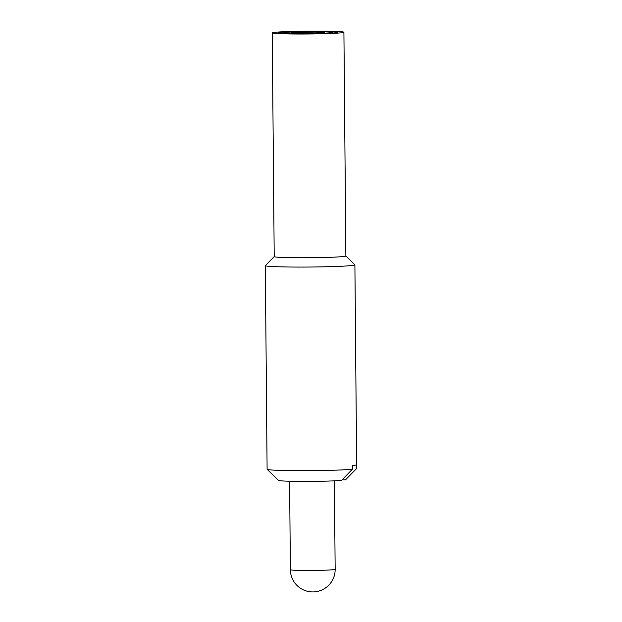 <?xml version="1.0" encoding="UTF-8"?>
<svg xmlns="http://www.w3.org/2000/svg" width="622" height="622" viewBox="0 0 622 622"><rect width="100%" height="100%" fill="white"/><g stroke="black" fill="none" stroke-linecap="round" stroke-linejoin="round"><path stroke-width="0.93" d="M352.34 469.268A44.784 1.78 179.5 0 1 302.914 470.683A44.784 1.78 179.5 0 1 267.141 469.322L278.423 480.394A33.588 1.337 179.5 0 0 304.329 481.412A33.588 1.337 179.5 0 0 341.462 480.433L352.34 469.268L352.309 465.544A44.784 1.78 179.5 0 0 356.375 464.937L356.406 468.661L345.529 479.826L342.061 479.811M345.863 255.961L354.859 264.793A44.784 1.78 179.5 0 1 354.898 264.863L356.67 468.467A44.784 1.78 179.5 0 1 356.639 468.537L345.544 479.803A33.588 1.337 179.5 0 1 345.544 479.803A33.588 1.337 179.5 0 1 345.529 479.826M316.217 31.341A29.856 1.19 179.5 0 1 337.917 32.344A29.856 1.19 179.5 0 1 308.092 33.743A29.856 1.19 179.5 0 1 278.252 32.865A29.856 1.19 179.5 0 1 316.217 31.341M317.85 31.1A35.827 1.423 179.5 0 1 343.912 32.243A35.827 1.423 179.5 0 1 308.092 33.985A35.827 1.423 179.5 0 1 272.257 32.873A35.827 1.423 179.5 0 1 317.85 31.1M314.662 31.574A24.134 0.964 179.5 0 1 332.195 32.305A24.134 0.964 179.5 0 1 308.092 33.518A24.134 0.964 179.5 0 1 283.966 32.733A24.134 0.964 179.5 0 1 314.662 31.574M312.306 33.184L295.722 33.145L291.493 32.515L320.447 31.971L324.668 32.601L312.306 33.184M343.912 32.243L345.863 255.992A35.827 1.423 179.5 0 1 310.044 257.726A35.827 1.423 179.5 0 1 274.209 256.614L272.257 32.873M354.898 264.863A44.784 1.78 179.5 0 1 310.129 267.032A44.784 1.78 179.5 0 1 265.33 265.641A44.784 1.78 179.5 0 1 265.361 265.571L274.209 256.583M267.141 469.322A44.784 1.78 179.5 0 1 267.102 469.252L265.33 265.641M303.87 33.16L303.855 31.932M320.447 32.803L320.447 31.971M290.373 569.736A22.392 22.392 0 0 0 312.959 591.934A22.392 22.392 0 0 0 335.157 569.348A22.392 0.894 179.5 0 1 334.309 569.596A22.392 0.894 179.5 0 1 309.686 570.452A22.392 0.894 179.5 0 1 290.373 569.736L289.603 481.234M335.157 569.348L334.387 480.845M283.966 32.733L283.274 33.432M332.195 32.305L332.902 32.997"/></g></svg>
